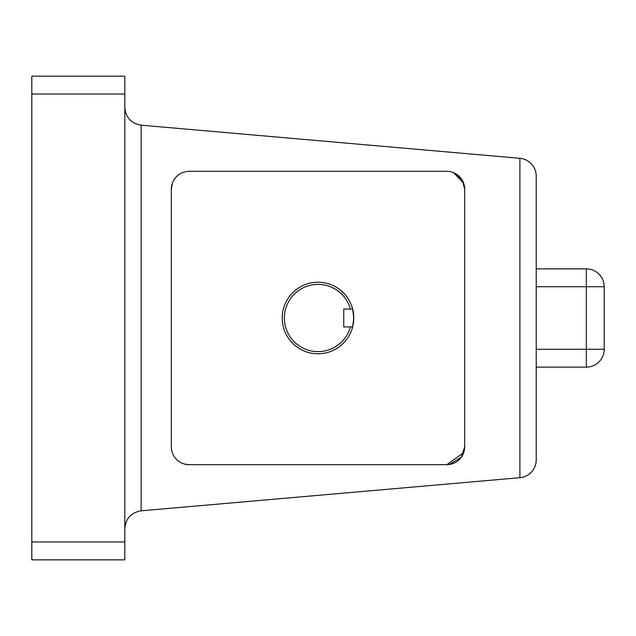 <?xml version="1.0" encoding="UTF-8"?>
<svg xmlns="http://www.w3.org/2000/svg" width="636" height="636" viewBox="0 0 636 636"><rect width="100%" height="100%" fill="white"/><g stroke="black" fill="none" stroke-linecap="round" stroke-linejoin="round"><path stroke-width="0.95" d="M350.42 326.944L352.638 326.944L353.775 318A35.775 35.775 0 0 1 313.492 353.489A35.775 35.775 0 0 1 313.492 282.511A35.775 35.775 0 0 1 353.775 318L352.638 309.056L350.42 309.056A33.629 33.629 0 0 0 298.642 290.501A33.629 33.629 0 0 0 298.642 345.499A33.629 33.629 0 0 0 350.42 326.944L343.758 326.944L343.758 309.056L350.42 309.056M519.898 158.308A17.887 17.887 0 0 1 536.228 176.124L536.228 459.876A17.887 17.887 0 0 1 519.898 477.692L519.898 158.308L141.144 125.173L141.144 510.827C131.111 512.56 125.666 518.507 124.815 528.651M464.678 189.21A17.887 17.887 0 0 0 446.79 171.323L189.21 171.323A17.887 17.887 0 0 0 171.323 189.21L171.323 446.79A17.887 17.887 0 0 0 189.21 464.678L446.79 464.678A17.887 17.887 0 0 0 464.678 446.79L464.678 189.21L462.515 180.68M461.633 179.233L455.559 173.62M329.957 171.323L376.758 171.323M171.323 189.21L172.459 182.93M453.675 172.698L463.7 183.367M536.228 268.861L586.312 268.861A17.887 17.887 0 0 1 604.2 286.749L604.2 349.251L586.312 349.251L586.312 367.139L536.228 367.139L536.228 349.251L586.312 349.251L586.312 286.749L536.228 286.749M124.815 94.049L31.8 94.049L31.8 76.161L124.815 76.161L124.815 559.839L31.8 559.839L31.8 541.952L124.815 541.952M31.8 94.049L31.8 541.952M464.678 446.79L461.283 457.268L449.223 464.511M189.21 464.678L184.949 464.161M423.473 464.678L400.131 464.678M329.965 464.678L283.092 464.678M446.79 464.678L463.7 452.633M586.312 367.139A17.887 17.887 0 0 0 604.2 349.251A17.887 17.887 0 0 1 586.312 367.139M586.312 268.861L586.312 286.749L604.2 286.749M141.144 125.173C131.111 123.44 125.666 117.493 124.815 107.349M519.898 477.692L141.144 510.827"/></g></svg>
